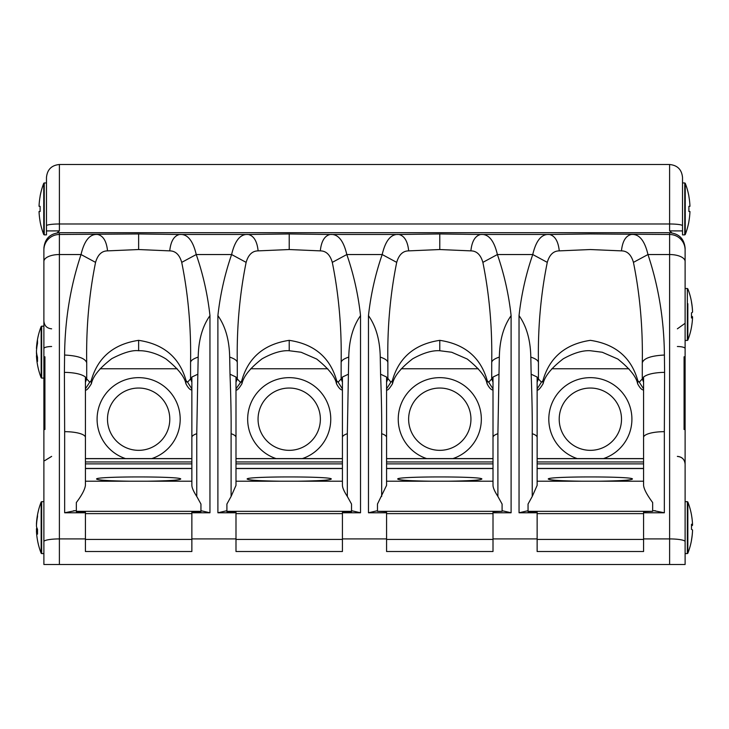 <?xml version="1.0" encoding="UTF-8"?>
<svg xmlns="http://www.w3.org/2000/svg" width="729" height="729" viewBox="0 0 729 729"><rect width="100%" height="100%" fill="white"/><g stroke="black" fill="none" stroke-linecap="round" stroke-linejoin="round"><path stroke-width="1.09" d="M542.905 380.738L543.096 383.709C544.709 376.264 551.434 367.954 563.271 358.796C573.75 352.964 582.781 350.266 590.362 350.731L602.272 352.253L617.8 359.023C629.719 368.555 636.326 376.784 637.629 383.727L637.82 380.738C631.341 357.584 615.522 344.115 590.362 340.343C565.203 344.115 549.384 357.584 542.905 380.738L541.437 382.196L538.439 378.934L538.439 362.787C537.802 328.059 540.745 294.589 547.279 262.367L532.762 254.539C525.955 274.14 521.381 294.507 519.03 315.648L519.048 512.779L528.051 510.701M519.048 315.648C526.557 326.228 530.475 340.042 530.812 357.092L531.159 374.205C532.052 397.979 532.416 417.808 532.243 433.709L532.243 496.449L528.051 504.04L528.051 511.694L537.136 511.694L537.136 538.922L493.004 538.922L493.004 511.694L502.09 511.339L377.476 511.339L377.476 504.04L386.57 485.377L386.57 437.418A20.767 5.75 180 0 0 381.668 433.709L381.668 496.449M487.245 380.738L487.045 383.709C485.751 376.784 479.144 368.555 467.225 359.023L451.698 352.253L439.787 350.731L439.787 340.343C464.947 344.115 480.766 357.575 487.245 380.738L488.703 382.196L491.711 378.934L491.711 362.787C491.647 360.718 494.189 358.823 499.329 357.092L498.991 374.205L493.004 377.03L493.004 485.377C493.096 487.865 494.736 491.556 497.898 496.449L502.09 504.04L502.09 511.339M448.69 481.213L430.885 481.213C410.254 480.894 399.2 480.183 397.733 479.053C395.701 476.228 483.874 476.228 481.842 479.053C480.365 480.183 469.321 480.894 448.69 481.213L493.004 481.213M493.004 437.418A20.767 5.75 0 0 1 497.898 433.709L497.898 496.449M498.991 374.205L497.898 433.709M493.004 377.03L493.004 377.722M493.004 381.121L491.711 378.378L493.004 377.412M491.711 362.787C492.339 328.059 489.396 294.589 482.871 262.367L497.388 254.539C504.186 274.14 508.76 294.507 511.111 315.648C503.593 326.228 499.666 340.042 499.329 357.092M186.095 380.738L185.904 383.709C184.61 376.784 178.004 368.555 166.075 359.023C154.995 352.08 143.959 350.476 138.638 350.731L138.638 340.343C163.797 344.097 179.616 357.565 186.095 380.738L187.563 382.196L190.561 378.934L190.561 362.787C190.506 360.718 193.039 358.823 198.188 357.092L197.841 374.205L191.864 377.03L191.864 485.377C191.955 487.865 193.586 491.556 196.757 496.449L200.949 504.04L200.949 511.694L191.864 511.694L191.864 551.507L85.421 551.507L85.421 511.694L76.335 511.694L76.335 502.545C81.803 495.319 84.828 489.596 85.421 485.377L85.421 437.418A20.767 5.75 180 0 0 69.929 431.86A20.767 5.75 180 0 0 64.653 431.668L64.398 372.373L67.332 372.437C76.089 372.911 82.113 374.442 85.421 377.03L85.421 437.418M147.54 481.213L129.735 481.213C109.104 480.894 98.06 480.183 96.583 479.053C94.551 476.228 182.733 476.228 180.701 479.053C179.225 480.183 168.171 480.894 147.54 481.213L191.864 481.213M191.864 437.418A20.767 5.75 0 0 1 196.757 433.709L196.757 496.449M197.841 374.205L196.757 433.709M191.864 381.121L190.561 378.378L191.864 377.722M336.67 380.738L336.47 383.709C335.176 376.784 328.569 368.555 316.659 359.023L301.123 352.253L289.213 350.731L289.213 340.343C314.372 344.115 330.191 357.575 336.67 380.738L338.128 382.196L341.136 378.934L341.136 362.787C341.773 328.059 338.821 294.589 332.296 262.367C330.082 254.722 326.091 250.894 320.304 250.876C321.325 241.253 324.605 235.786 330.128 234.492L289.213 233.963L248.297 234.492C240.488 233.754 234.929 240.433 231.612 254.539C224.814 274.14 220.231 294.507 217.889 315.648L217.898 512.779L226.91 510.701M217.898 315.648C225.407 326.228 229.334 340.042 229.671 357.092L230.009 374.205C230.911 397.979 231.266 417.808 231.102 433.709L231.102 496.449L226.91 504.04L226.91 511.694L235.996 511.694L235.996 538.922L191.864 538.922M190.561 378.378L190.561 362.787C191.198 328.059 188.255 294.589 181.721 262.367L196.238 254.539C203.045 274.14 207.619 294.507 209.97 315.648C202.443 326.228 198.525 340.042 198.188 357.092M43.886 327.932L43.886 249.974A15.5 15.482 0 0 1 59.386 234.492L59.386 232.706C49.973 233.626 44.806 238.793 43.886 248.206M43.886 464.902L43.886 467.754M44.925 564.492L43.886 564.492L43.886 249.974M43.886 443.469L43.886 437.418M43.886 436.799L43.886 436.261M43.886 444.681L43.886 429.49L44.925 429.49L44.925 356.8L43.886 356.8L44.925 356.8M36.45 526.019A70.74 23.064 0 0 0 37.507 529.227L37.507 534.138A70.74 23.064 180 0 1 36.45 530.922A70.74 66.868 180 0 0 36.805 535.605A70.786 70.786 0 0 0 41.161 553.256L41.161 501.999A70.786 70.786 0 0 0 36.805 519.64A70.74 66.868 0 0 1 37.507 515.002L37.507 516.697A70.74 66.868 180 0 0 36.45 526.019M36.541 524.324L36.45 524.324A70.74 66.868 0 0 1 36.805 519.64M37.507 529.236L36.45 529.236A70.74 23.064 180 0 1 36.805 527.623M36.541 530.922A70.74 66.868 0 0 1 36.45 529.236M37.507 530.922L36.45 530.922M39.047 206.316L40.104 206.316L40.104 211.51L39.047 211.51A70.74 70.74 0 0 0 40.104 221.37L40.104 221.634A70.786 70.786 0 0 0 43.758 234.547L43.758 183.28A70.786 70.786 0 0 0 40.104 196.192L40.104 196.456A70.74 70.74 0 0 0 39.047 206.316M46.483 182.952L44.241 182.952L44.241 234.875L46.483 234.875L46.483 177.429C47.248 169.584 51.549 165.273 59.395 164.508L59.395 223.985A12.912 1.759 180 0 0 46.483 225.735L46.483 231.622M36.687 348.508L36.45 348.508A70.74 57.609 0 0 1 36.496 347.651A70.74 57.609 0 0 1 37.507 340.479L37.507 343.496A70.74 57.609 180 0 0 36.45 351.524A70.74 41.043 0 0 0 37.507 357.237L37.507 361.466A70.74 41.043 180 0 1 36.45 355.752A70.74 57.609 180 0 0 36.496 356.609A70.786 70.786 0 0 0 41.161 377.759L41.161 326.501A70.786 70.786 0 0 0 36.496 347.651M37.097 355.752L36.45 355.752M36.559 352.736L36.45 352.736A70.74 41.043 180 0 1 36.496 352.125M36.687 355.752A70.74 57.609 0 0 1 36.45 352.736M100.11 368.756L177.174 368.756M138.638 450.34A31.156 31.156 0 0 1 107.491 419.193A31.156 31.156 0 0 1 138.638 388.038A31.156 31.156 0 0 1 169.793 419.193A31.156 31.156 0 0 1 138.638 450.34M682.517 182.952L682.517 234.875L684.759 234.875L684.759 182.952L682.517 182.952L682.517 177.429L682.517 230.92L669.605 230.883L669.605 223.985L59.395 223.985L59.395 230.883L57.135 232.87M191.864 512.779L209.952 512.779L200.949 510.701M138.638 340.343C113.478 344.097 97.668 357.565 91.18 380.738L89.722 382.196L86.715 378.934L86.715 362.787C86.086 328.059 89.029 294.589 95.563 262.367L81.037 254.539L59.386 254.539L59.386 234.492L138.638 233.963L179.553 234.492C187.362 233.754 192.93 240.433 196.238 254.539L231.612 254.539L246.129 262.367C248.343 254.74 252.334 250.904 258.121 250.876C257.1 241.253 253.82 235.786 248.297 234.492L179.553 234.492C174.031 235.786 170.759 241.253 169.729 250.876L138.638 249.537L107.546 250.876C106.525 241.253 103.254 235.786 97.722 234.492C89.913 233.754 84.354 240.433 81.037 254.539C70.394 286.406 64.917 319.903 64.599 355.032L64.398 372.373M187.563 382.196L191.864 388.867M190.561 378.934L191.864 382.178M181.721 262.367C179.516 254.74 175.516 250.904 169.729 250.876M85.421 512.779L64.653 512.779L74.713 510.756M85.421 381.121L86.715 378.378L85.421 377.722M685.114 560.592L685.114 564.492L43.886 564.492M91.18 380.738L91.371 383.727C92.92 376.282 99.736 367.917 111.819 358.632C123.465 352.599 132.405 349.966 138.638 350.731M89.722 382.196L85.421 388.867M86.715 378.934L85.421 382.178M86.715 378.378L86.715 362.787C85.311 358.322 77.939 355.734 64.599 355.032M95.563 262.367C97.768 254.74 101.768 250.904 107.546 250.876M342.43 377.722L341.136 378.378L341.136 362.787C341.072 360.718 343.614 358.823 348.754 357.092L348.416 374.205L342.43 377.03L342.43 485.377C342.53 487.865 344.161 491.556 347.332 496.449L351.524 504.04L351.524 511.694L342.43 511.694L342.43 551.507L235.996 551.507L235.996 538.922M298.115 481.213L280.31 481.213C259.679 480.894 248.635 480.183 247.158 479.053C245.126 476.228 333.299 476.228 331.267 479.053C329.8 480.183 318.746 480.894 298.115 481.213L342.43 481.213M231.102 496.449L235.996 485.377L235.996 437.418A20.767 5.75 180 0 0 231.102 433.709M342.43 437.418A20.767 5.75 0 0 1 347.332 433.709L347.332 496.449M348.416 374.205L347.332 433.709M482.871 262.367C480.657 254.74 476.666 250.904 470.879 250.876C471.9 241.253 475.171 235.786 480.703 234.492L439.787 233.963L398.872 234.492C391.063 233.754 385.495 240.433 382.187 254.539C375.38 274.14 370.806 294.507 368.464 315.648L368.473 512.779L377.476 510.701M368.473 315.648C375.982 326.228 379.9 340.042 380.246 357.092L380.584 374.205C381.477 397.979 381.841 417.808 381.668 433.709M332.296 262.367L346.813 254.539C353.62 274.14 358.194 294.507 360.536 315.648C353.018 326.228 349.1 340.042 348.754 357.092M230.009 374.205L235.996 377.03L235.996 437.418M250.685 368.756L327.749 368.756M289.213 450.34A31.156 31.156 0 0 1 258.057 419.193A31.156 31.156 0 0 1 289.213 388.038A31.156 31.156 0 0 1 320.368 419.193A31.156 31.156 0 0 1 289.213 450.34M342.43 512.779L360.527 512.779L351.524 510.701M320.304 250.876L289.213 249.537L258.121 250.876M338.128 382.196L342.43 388.867M341.136 378.934L342.439 382.178M341.136 378.378L342.43 381.121M330.128 234.492C337.937 233.727 343.496 240.406 346.813 254.539L382.187 254.539L396.704 262.367C398.918 254.74 402.909 250.904 408.696 250.876C407.675 241.253 404.395 235.786 398.872 234.492L330.128 234.492M235.996 377.03L235.996 377.722M289.213 340.343C264.053 344.115 248.234 357.575 241.755 380.738L241.946 383.727C243.559 376.264 250.284 367.954 262.121 358.796C272.61 352.964 281.64 350.266 289.213 350.731M241.755 380.738L235.996 388.867M240.297 382.196L237.289 378.934L235.996 382.178M237.289 378.934L235.996 381.121M229.671 357.092C234.811 358.823 237.353 360.718 237.289 362.787L237.289 378.378L235.996 377.412M237.289 362.787C236.652 328.059 239.604 294.589 246.129 262.367M493.004 538.922L493.004 551.507L386.57 551.507L386.57 511.694L377.476 511.339M380.584 374.205L386.57 377.03L386.57 437.418M401.251 368.756L478.315 368.756M439.787 450.34A31.156 31.156 0 0 1 408.632 419.193A31.156 31.156 0 0 1 439.787 388.038A31.156 31.156 0 0 1 470.943 419.193A31.156 31.156 0 0 1 439.787 450.34M493.004 512.779L511.102 512.779L502.09 510.701M470.879 250.876L439.787 249.537L408.696 250.876M488.703 382.196L493.004 388.867M491.711 378.934L493.014 382.169M480.703 234.492C488.512 233.754 494.071 240.433 497.388 254.539L532.762 254.539C536.07 240.433 541.638 233.754 549.447 234.492L480.703 234.492M439.787 340.343C414.628 344.115 398.809 357.575 392.33 380.738L390.872 382.196L387.864 378.378L386.57 377.722M392.33 380.738L392.521 383.727C394.134 376.264 400.859 367.954 412.696 358.796C423.175 352.964 432.206 350.266 439.787 350.731M390.872 382.196L386.57 388.867M387.864 378.934L386.561 382.178M387.864 378.378L387.864 362.787L387.864 378.378L386.57 381.121M396.704 262.367C390.179 294.589 387.227 328.059 387.864 362.787C387.928 360.718 385.386 358.823 380.246 357.092M669.605 230.883L671.865 232.87M537.136 538.922L537.136 551.507L643.579 551.507L643.579 511.694L652.665 511.339L528.051 511.339M682.517 231.622L682.517 230.92M547.279 262.367C549.484 254.74 553.484 250.904 559.271 250.876C558.241 241.253 554.969 235.786 549.447 234.492L590.362 233.963L669.614 234.492L669.614 232.706C679.027 233.626 684.194 238.793 685.114 248.206L685.114 288.511L687.356 288.511L687.356 340.434L687.839 340.106L687.839 303.692M685.114 521.909L685.114 544.782M692.55 530.047A70.74 4.638 180 0 0 691.493 529.4L691.493 524.215A70.74 4.638 0 0 1 692.55 524.862A70.74 70.585 -0 0 0 691.493 515.029L691.493 514.902A70.786 70.786 0 0 0 687.839 501.999L687.839 553.256A70.786 70.786 0 0 0 691.493 540.344L691.493 539.879A70.74 70.585 -0 0 0 692.55 530.047M691.493 540.225A70.74 70.585 -0 0 0 692.55 530.384L692.55 530.384M691.493 524.862L692.55 524.862A70.74 70.585 -0 0 1 692.55 525.208A70.74 4.638 0 0 1 691.493 525.855M691.493 525.208L692.55 525.208M689.953 206.316A70.74 70.74 0 0 0 688.896 196.456L688.896 196.192A70.786 70.786 0 0 0 685.242 183.28L685.242 234.547A70.786 70.786 0 0 0 688.896 221.634L688.896 221.37A70.74 70.74 0 0 0 689.953 211.51L688.896 211.51L688.896 206.316L689.953 206.316M691.493 317.261L692.55 317.261A70.74 5.367 180 0 1 691.493 318.008L691.493 312.832A70.74 5.367 0 0 0 692.55 312.085A70.74 70.531 180 0 0 691.493 302.253L691.493 301.751A70.786 70.786 0 0 0 687.839 288.848L687.356 288.511M687.839 325.252L687.839 340.106A70.786 70.786 0 0 0 691.493 327.193L691.493 327.093A70.74 70.531 180 0 0 692.55 317.261A70.74 70.531 0 0 0 692.55 316.869L691.493 316.869M691.493 316.122A70.74 5.367 180 0 1 692.55 316.869M692.532 311.693L692.55 311.693A70.74 70.531 0 0 0 691.493 301.861M531.159 374.205L537.136 377.03L537.136 485.377L532.243 496.449M677.369 346.521A7.746 2.041 0 0 1 685.114 348.562L685.114 444.681M684.075 564.492L685.114 564.492L685.114 436.261M685.114 515.439L685.114 518.355M685.114 436.799L685.114 429.49L684.075 429.49L684.075 356.8L685.114 356.8L685.114 249.974A15.5 15.482 180 0 0 669.614 234.492L669.614 254.539A15.5 6.935 180 0 1 685.114 261.474M685.114 356.8L685.114 340.434L685.114 356.8L684.075 356.8M599.265 481.213L581.46 481.213C560.829 480.894 549.775 480.183 548.299 479.053C546.267 476.228 634.449 476.228 632.417 479.053C630.94 480.183 619.896 480.894 599.265 481.213L643.579 481.213M637.82 380.738L639.278 382.196L642.285 378.934L642.285 362.787C642.914 328.059 639.971 294.589 633.437 262.367L647.963 254.539C658.597 286.406 664.083 319.903 664.401 355.032L664.602 372.373L661.668 372.437C652.911 372.911 646.887 374.442 643.579 377.03L643.579 485.377C643.953 489.168 646.978 494.9 652.665 502.545L652.665 511.339M551.826 368.756L628.89 368.756M590.362 450.34A31.156 31.156 0 0 1 559.207 419.193A31.156 31.156 0 0 1 590.362 388.038A31.156 31.156 0 0 1 621.509 419.193A31.156 31.156 0 0 1 590.362 450.34M643.579 437.418A20.767 5.75 0 0 1 659.071 431.86A20.767 5.75 0 0 1 664.347 431.668L664.347 512.779L654.287 510.756M633.437 262.367C631.232 254.74 627.232 250.904 621.454 250.876C622.475 241.253 625.746 235.786 631.278 234.492C639.087 233.754 644.646 240.433 647.963 254.539L669.614 254.539L669.614 564.492M621.454 250.876L590.362 249.537L559.271 250.876M643.579 381.121L642.285 378.378L643.579 377.722M664.602 372.373L664.347 431.668M639.278 382.196L643.579 388.867M642.285 378.934L643.589 382.169M642.285 378.378L642.285 362.787C643.689 358.322 651.061 355.734 664.401 355.032M537.136 381.121L538.439 378.378L537.136 377.722M537.136 437.418A20.767 5.75 180 0 0 532.243 433.709M541.437 382.196L537.136 388.867M538.439 378.934L537.136 382.169M538.439 378.378L538.439 362.787C538.494 360.718 535.961 358.823 530.812 357.092M430.885 481.213L386.57 481.213M129.735 481.213L85.421 481.213M200.949 511.339L76.335 511.339M43.886 378.087L41.644 378.087L41.644 326.173L43.886 326.173M85.421 458.659L191.864 458.659M151.796 458.587A41.535 41.535 0 0 0 138.638 377.649A41.535 41.535 0 0 0 125.488 458.587M43.886 553.584L41.644 553.584L41.644 501.661L43.886 501.661M85.421 463.881L191.864 463.881M85.421 461.949L191.864 461.949M85.421 468.565L191.864 468.565M85.421 539.414L191.864 539.414M191.864 513.617L85.421 513.617M59.395 230.883L46.483 230.92M138.638 233.963L138.638 249.537M64.653 512.779L64.653 431.668M85.421 538.922L59.386 538.922L59.386 254.539A15.5 6.935 0 0 0 43.886 261.474M59.386 564.492L59.386 538.922A15.5 2.688 0 0 0 43.886 541.611M43.886 425.299L44.925 425.299M43.886 364.327L44.925 364.327M51.631 346.521A7.746 2.041 180 0 0 43.886 348.562M217.898 512.779L235.996 512.779M209.952 512.779L209.952 315.648M351.524 511.339L226.91 511.339M280.31 481.213L235.996 481.213M235.996 458.659L342.43 458.659M302.362 458.587A41.535 41.535 0 0 0 289.213 377.649A41.535 41.535 0 0 0 276.063 458.587M235.996 463.881L342.43 463.881M235.996 461.949L342.43 461.949M235.996 468.565L342.43 468.565M235.996 539.414L342.43 539.414M342.43 513.617L235.996 513.617M289.213 233.963L289.213 249.537M368.473 512.779L386.57 512.779M360.527 512.779L360.527 315.648M386.57 538.922L342.43 538.922M386.57 458.659L493.004 458.659M452.937 458.587A41.535 41.535 0 0 0 439.787 377.649A41.535 41.535 0 0 0 426.638 458.587M386.57 463.881L493.004 463.881M386.57 461.949L493.004 461.949M386.57 468.565L493.004 468.565M386.57 539.414L493.004 539.414M493.004 513.617L386.57 513.617M439.787 233.963L439.787 249.537M682.517 225.735A12.912 1.759 180 0 0 669.605 223.985L669.605 164.508C677.451 165.273 681.752 169.584 682.517 177.429M643.579 538.922L669.614 538.922A15.5 2.688 180 0 1 685.114 541.611M519.048 512.779L537.136 512.779M511.102 512.779L511.102 315.648M687.839 501.999L687.356 501.661L687.356 553.584L687.839 553.256M537.136 458.659L643.579 458.659M581.46 481.213L537.136 481.213M603.512 458.587A41.535 41.535 0 0 0 590.362 377.649A41.535 41.535 0 0 0 577.204 458.587M537.136 463.881L643.579 463.881M537.136 461.949L643.579 461.949M537.136 468.565L643.579 468.565M537.136 539.414L643.579 539.414M643.579 513.617L537.136 513.617M664.347 512.779L643.579 512.779M685.114 425.299L684.075 425.299M685.114 364.327L684.075 364.327M44.241 234.875L43.758 234.547M44.241 182.952L43.758 183.28M41.644 378.087L41.161 377.759M41.644 326.173L41.161 326.501M85.421 458.587L191.864 458.587M85.421 468.437L191.864 468.437M41.644 553.584L41.161 553.256M41.644 501.661L41.161 501.999M185.895 383.7C188.082 387.892 190.078 389.988 191.864 389.988M76.335 510.701L73.702 510.701M51.631 328.825C46.929 328.369 44.341 325.79 43.886 321.079M51.631 456.372L44.706 460.646L51.631 456.39M51.631 456.427L44.733 460.646M85.421 389.988C86.45 390.653 88.437 388.557 91.389 383.7M235.996 458.587L342.43 458.587M235.996 468.437L342.43 468.437M336.47 383.7C338.657 387.892 340.643 389.988 342.43 389.988M235.996 389.988C237.016 390.653 239.012 388.557 241.955 383.7M386.57 458.587L493.004 458.587M386.57 468.437L493.004 468.437M487.045 383.7C489.232 387.892 491.218 389.988 493.004 389.988M386.57 389.988C387.591 390.653 389.578 388.557 392.53 383.7M59.395 164.508L669.605 164.508M687.356 501.661L685.114 501.661M687.356 553.584L685.114 553.584M687.356 340.434L685.114 340.434M669.614 232.706L59.386 232.706M537.136 458.587L643.579 458.587M537.136 468.437L643.579 468.437M684.759 234.875L685.242 234.547M684.759 182.952L685.242 183.28M655.298 510.701L652.665 510.701M677.369 456.372C682.071 456.828 684.659 459.416 685.114 464.118M677.369 456.39C682.071 456.846 684.659 459.434 685.114 464.145M677.369 456.427C682.071 456.883 684.659 459.47 685.114 464.173M677.369 328.825L684.704 323.585M637.611 383.7C639.807 387.892 641.793 389.988 643.579 389.988M537.136 389.988C538.166 390.653 540.153 388.557 543.105 383.7"/></g></svg>
